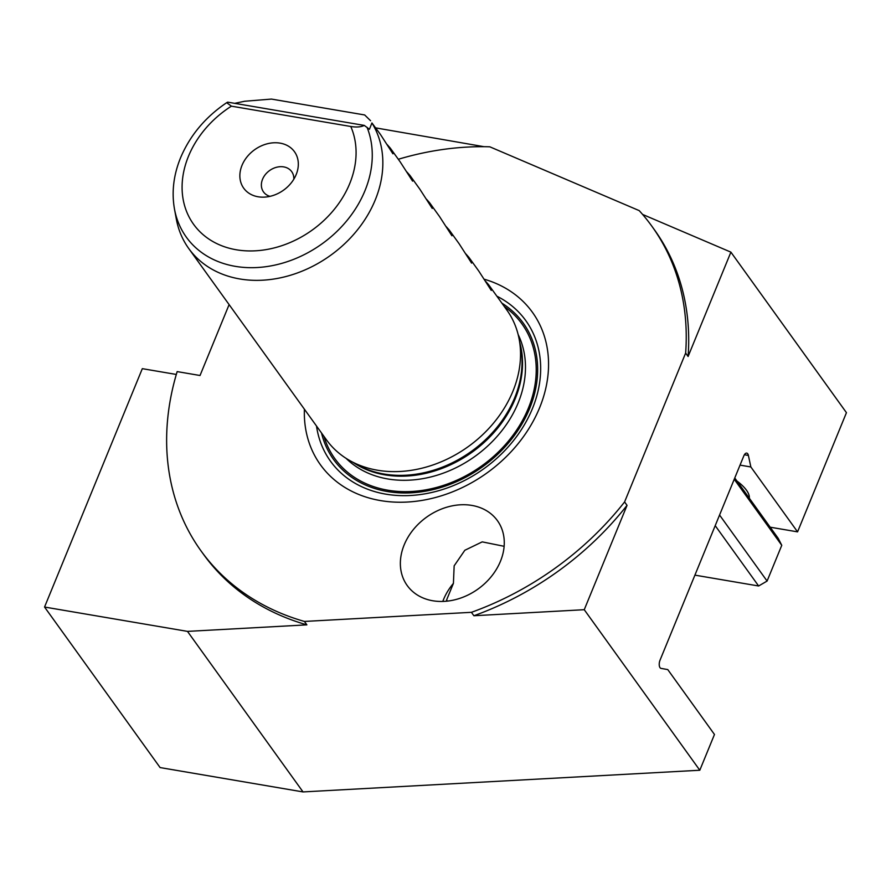 <?xml version="1.0" encoding="UTF-8"?>
<svg xmlns="http://www.w3.org/2000/svg" width="891" height="891" viewBox="0 0 891 891"><rect width="100%" height="100%" fill="white"/><g stroke="black" fill="none" stroke-linecap="round" stroke-linejoin="round"><path stroke-width="1.34" d="M447.549 601.091L446.558 600.088L453.419 583.349L454.154 565.83L464.835 550.27L482.209 541.873L504.128 546.306M404.18 544.891A55.554 44.194 -35.7 0 0 407.22 585.543A55.554 44.194 -35.7 0 0 455.802 599.543A55.554 44.194 -35.7 0 0 500.452 561.285A55.554 44.194 -35.7 0 0 497.412 520.634A55.554 44.194 -35.7 0 0 448.83 506.634A55.554 44.194 -35.7 0 0 404.18 544.891M453.419 583.349A55.554 44.194 -35.7 0 0 443.518 599.543A55.554 44.194 -35.7 0 0 442.771 601.436M304.41 621.439L471.417 612.317A277.792 220.979 -35.7 0 0 624.591 501.934L685.636 353.07L688.097 356.489L730.898 252.142L846.45 412.678L797.568 531.86L750.857 466.962L748.395 455.435A5.558 2.651 99.7 0 0 746.725 453.118A5.558 2.651 99.7 0 0 743.829 455.869L660.031 660.186A5.558 2.651 99.7 0 0 660.042 667.693A5.558 2.651 99.7 0 0 661.055 668.395L667.76 669.587L714.471 734.474L699.803 770.236L303.029 791.921L160.102 767.574L44.55 607.038L187.478 631.385L306.872 624.858L304.41 621.439A277.792 220.979 -35.7 0 1 200.987 550.85A277.792 220.979 -35.7 0 1 177.164 371.603L200.029 375.501L229.11 304.611M296.168 174.569A31.252 24.859 144.3 0 1 263.547 197.156A31.252 24.859 144.3 0 1 242.007 165.347A31.252 24.859 144.3 0 1 279.462 143.039A31.252 24.859 144.3 0 1 296.647 173.344A31.252 24.859 144.3 0 1 296.168 174.569M269.995 196.354A17.363 13.811 144.3 0 1 263.513 191.933A17.363 13.811 144.3 0 1 262.567 179.225A17.363 13.811 144.3 0 1 276.522 167.274A17.363 13.811 144.3 0 1 291.702 171.651A17.363 13.811 144.3 0 1 293.83 179.191M350.776 126.489L231.404 106.163A93.02 73.986 -35.7 0 0 188.491 156.237A93.02 73.986 -35.7 0 0 236.36 249.781A93.02 73.986 -35.7 0 0 349.684 183.691A93.02 73.986 -35.7 0 0 350.776 126.489C356.5 127.424 361.011 127.057 364.285 125.408L369.431 129.284L371.937 122.958A111.119 88.387 144.3 0 1 375.211 200.018A111.119 88.387 144.3 0 1 285.9 276.533A111.119 88.387 144.3 0 1 188.747 248.533A111.119 88.387 144.3 0 1 176.34 219.153L174.48 209.062A106.43 84.667 144.3 0 0 261.553 267.2A106.43 84.667 144.3 0 0 364.954 190.73A106.43 84.667 144.3 0 0 367.059 127.335M371.937 122.958L380.446 134.452L392.92 153.798L390.236 148.051L400.115 161.772L412.589 181.129L409.905 175.371L419.784 189.104L432.258 208.449L429.573 202.703L439.452 216.424L451.926 235.781L449.242 230.023L459.121 243.744L471.595 263.101L468.911 257.354L478.79 271.076L491.264 290.421L488.58 284.675L506.79 309.979A111.119 88.387 144.3 0 1 519.197 339.36A111.119 88.387 144.3 0 1 512.893 391.294A111.119 88.387 144.3 0 1 350.352 460.892A111.119 88.387 144.3 0 1 326.429 439.809L188.747 248.533M370.567 120.731L364.675 114.961L271.443 99.079L244.568 101.262L234.712 103.345M488.58 284.675L485.539 281.266M468.911 257.354L465.87 253.935M449.242 230.023L446.202 226.615M429.573 202.703L426.533 199.283M409.905 175.371L406.864 171.963M390.236 148.051L387.195 144.632M484.281 279.239A130.565 103.857 144.3 0 1 539.578 407.822A130.565 103.857 144.3 0 1 401.073 502.234A130.565 103.857 144.3 0 1 304.399 409.214M200.987 550.85L203.449 554.258A277.792 220.979 -35.7 0 0 306.872 624.858M44.55 607.038L142.315 368.662L176.318 374.454M685.636 353.07A277.792 220.979 -35.7 0 0 651.9 226.269A277.792 220.979 -35.7 0 0 639.215 210.621L489.794 146.803A277.792 220.979 -35.7 0 0 398.31 159.266M471.417 612.317L473.878 615.737L584.251 609.7L627.041 505.353L624.591 501.934M584.251 609.7L699.803 770.236M187.478 631.385L303.029 791.921M484.002 146.692L375.724 127.892M730.898 252.142L642.567 214.419M770.18 527.194L797.568 531.86M364.285 125.408L227.706 102.153L226.682 102.688L231.404 106.163M688.097 356.489A277.792 220.979 -35.7 0 0 654.362 229.689L651.9 226.269M473.878 615.737A277.792 220.979 -35.7 0 0 627.041 505.353M740.031 465.124L750.857 466.962M719.56 515.02L767.095 581.055L758.631 585.988L694.913 575.14M734.752 477.977L778.188 538.32L781.763 545.303L767.095 581.055M781.763 545.303L734.229 479.269M758.631 585.988L715.206 525.657M736.968 481.051A41.665 15.581 22.3 0 1 747.839 492.367A41.665 15.581 22.3 0 1 749.309 498.203M519.197 339.36L520.734 347.735A107.232 85.302 144.3 0 1 514.653 397.854A107.232 85.302 144.3 0 1 357.792 465.013L350.352 460.892M496.866 296.191A120.318 95.716 144.3 0 1 532.395 408.668A120.318 95.716 144.3 0 1 413.58 495.285A120.318 95.716 144.3 0 1 316.505 426.021M501.867 303.14A116.799 92.909 144.3 0 1 529.622 408.524A116.799 92.909 144.3 0 1 418.647 492.188A116.799 92.909 144.3 0 1 321.506 432.97M518.139 334.526A106.953 85.079 144.3 0 1 518.128 402.977A106.953 85.079 144.3 0 1 438.851 474.669A106.953 85.079 144.3 0 1 346.098 458.364M504.317 306.549A115.284 91.706 144.3 0 1 528.307 408.301A115.284 91.706 144.3 0 1 421.109 490.573A115.284 91.706 144.3 0 1 323.956 436.378M519.787 342.556A106.953 85.079 144.3 0 1 515.176 398.867A106.953 85.079 144.3 0 1 353.192 462.474M744.386 454.744L748.395 455.435M226.682 102.688C205.376 117.077 190.006 135.443 180.561 157.796C173.533 175.07 171.506 192.155 174.48 209.062"/></g></svg>
